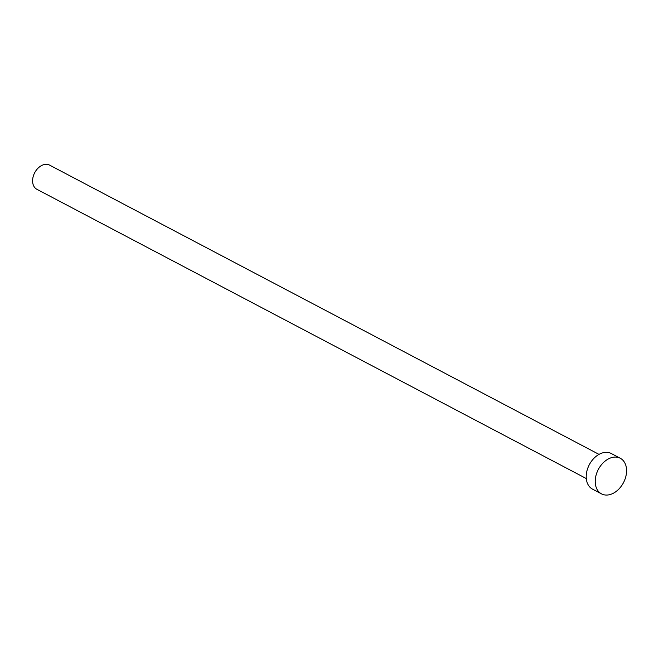 <?xml version="1.0" encoding="UTF-8"?>
<svg xmlns="http://www.w3.org/2000/svg" width="659" height="659" viewBox="0 0 659 659"><rect width="100%" height="100%" fill="white"/><g stroke="black" fill="none" stroke-linecap="round" stroke-linejoin="round"><path stroke-width="0.99" d="M586.288 478.549L36.871 189.29A13.658 9.638 -62.2 0 1 32.95 177.526A13.658 9.638 -62.2 0 1 49.598 165.121L599.015 454.38M601.519 493.879L592.507 489.135A20.124 14.21 -62.2 0 1 586.732 471.795A20.124 14.21 -62.2 0 1 611.264 453.516L620.276 458.26A20.124 14.21 -62.2 0 1 626.05 475.6A20.124 14.21 -62.2 0 1 601.519 493.879A20.124 14.21 -62.2 0 1 595.744 476.539A20.124 14.21 -62.2 0 1 620.276 458.26"/></g></svg>
